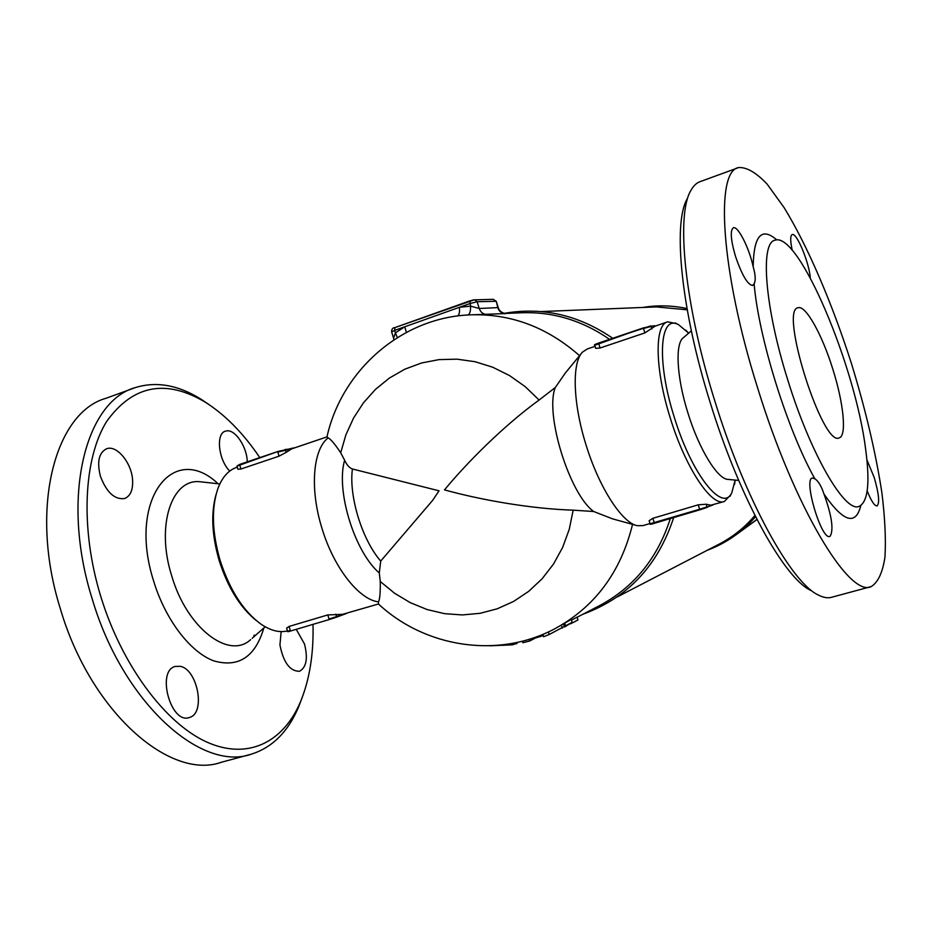 <?xml version="1.0" encoding="UTF-8"?>
<svg xmlns="http://www.w3.org/2000/svg" width="932" height="932" viewBox="0 0 932 932"><rect width="100%" height="100%" fill="white"/><g stroke="black" fill="none" stroke-linecap="round" stroke-linejoin="round"><path stroke-width="1.4" d="M734.544 484.442L735.173 480.097L731.806 492.69C722.661 513.264 691.567 474.446 674.116 416.686C656.198 360.416 659.844 313.467 678.764 324.849L688.666 333.167L685.754 330.091M738.703 480.434L728.253 479.421C717.768 479.642 699.012 449.317 687.839 412.701C676.597 377.099 674.943 343.291 683.447 337.652L691.346 330.86M287.557 631.209L286.602 628.086L289.071 626.432L290.318 630.498L287.557 631.209C287.126 631.931 288.186 631.838 290.761 630.952L329.462 619.489L342.557 614.339L378.45 603.994M289.071 626.432L327.784 614.934L342.557 614.339L336.312 617.264L346.483 613.466M579.553 355.686C547.305 327.307 511.167 313.688 471.149 314.83C402.228 316.903 341.788 370.004 326.969 436.875L291.739 448.84L284.936 449.539M294.64 447.779L291.227 448.432M240.829 469.052L237.916 469.227L236.961 466.117L277.922 451.484L239.699 464.404L240.829 469.052L279.064 456.167L286.182 452.335L285.448 449.946L277.922 451.484L238.091 465.348M279.064 456.167L277.806 452.078L291.739 448.84L286.182 452.335M667.289 321.948L655.184 326.118L650.571 326.002M643.499 327.878L598.647 343.046L650.419 326.002L655.184 326.118L644.874 332.91L599.998 348.032L598.647 343.046C594.942 344.316 593.649 345.061 594.756 345.283L643.499 327.878L654.718 325.699M599.998 348.032L595.699 348.347L594.756 345.306M706.794 507.544L710.801 505.202L724.257 501.533M710.534 505.913L713.283 504.771M650.082 523.772L649.138 520.72L652.784 518.332L698.243 504.818L706.246 504.235L710.801 505.202L706.724 507.567L699.979 509.781L699.629 509.256L650.082 523.772C649.511 524.611 650.99 524.436 654.509 523.248L652.784 518.332M676.574 323.637L667.638 321.843C654.334 324.557 654.846 369.258 670.224 417.851C685.416 467.806 711.64 506.973 724.42 501.474L730.828 494.717M650 523.528L643.092 525.578L637.383 525.706C622.18 523.167 598.961 487.424 585.937 444.587C572.854 403.032 571.794 362.571 582.5 352.098L587.265 348.976L595.082 346.331M287.475 630.917C279.332 632.875 270.478 630.603 260.937 624.125C243.345 611.194 229.773 590.026 220.185 560.633C211.983 532.172 211.249 508.08 217.971 488.368C222.282 477.067 228.608 470.031 236.949 467.258L237.276 467.153M216.096 494.391C210.772 513.159 211.844 535.352 219.3 560.982C227.921 587.649 240.188 607.466 256.102 620.409M326.969 436.875L328.111 437.9C330.639 439.007 334.833 443.97 340.693 452.777L344.63 460.233C346.809 464.998 349.407 467.922 352.413 468.982L439.03 490.803L432.588 500.437L380.722 561.064L379.289 572.959L380.268 581.498C380.442 592.298 379.86 599.09 378.508 601.874L378.392 603.936C424.98 647.425 497.723 658.982 554.458 628.96L571.223 619.442L572.12 622.355L549.181 634.506L543.589 636.731L542.855 634.354M498.212 307.607L479.223 308.48L470.555 306.127C470.718 311.253 469.81 314.224 467.852 315.004M471.301 314.83L505.424 313.583C501.614 312.779 499.226 310.81 498.236 307.677L496.302 301.42M486.749 314.538C483.091 314.224 480.574 312.197 479.223 308.48L477.137 301.735L495.859 301.292L493.296 299.335L473.736 299.871L469.938 300.826L470.555 306.127L459.383 307.315C459.86 311.952 459.255 314.841 457.589 315.995M469.81 300.896L394.912 327.598L474.516 299.731L477.137 301.735L469.775 303.611L404.756 326.783L406.399 332.363M393.863 339.796L393.56 338.165L395.413 332.852L394.655 330.382L404.756 326.783L395.413 332.852L397.312 337.594M504.573 313.467L521.908 312.756C553.2 311.696 582.418 320.561 609.563 339.353M670.341 518.553C657.584 558.186 634.005 587.195 599.579 605.614L577.118 617.229M571.759 620.013L577.094 617.147L577.957 619.943L570.547 623.834M564.676 626.945L572.12 622.366L571.223 619.442M543.251 635.636L535.551 637.954L529.597 641.03L522.852 642.731L522.374 641.181M517.074 643.441L512.181 644.862L489.673 645.818M573.856 622.145L577.957 619.943M541.259 311.556L656.349 306.908L687.222 309.808M754.932 515.443C744.784 527.419 732.89 536.972 719.248 544.067L616.972 597.062M635.869 525.287L612.557 518.856L593.707 511.517C569.51 494.31 544.544 413.575 555.321 387.502L565.363 372.963L581.335 353.508M593.707 511.517L573.168 510.154C531.38 508.872 481.18 500.041 444.482 489.882C467.037 462.563 503.874 425.54 539.104 400.038L555.321 387.502M832.963 369.62C843.646 403.323 846.932 436.013 839.219 437.854C822.676 447.581 778.896 309.04 798.107 307.758C805.691 304.857 822.35 335.042 832.963 369.62M870.348 586.811L832.043 597.167C828.175 598.391 823.713 597.727 818.646 595.175C791.548 583.269 745.204 499.96 714.762 400.795C684.554 304.752 675.886 215.129 690.798 190.629C693.49 185.678 696.775 182.614 700.678 181.437L737.631 167.958M687.28 198.702C672.694 222.83 680.977 309.669 710.149 402.426C739.53 498.201 784.523 578.819 811.131 590.608M757.413 387.246C720.506 270.28 714.961 170.393 738.843 167.527C746.928 167.212 756.353 172.735 767.106 184.082L784.127 207.638C807.683 246.118 831.95 302.83 851.231 362.863C865.397 408.868 875.602 452.043 881.835 492.364C884.957 517.54 886.006 539.115 884.969 557.103C882.651 572.469 878.084 582.29 871.257 586.566C849.495 598.181 794.32 507.591 757.413 387.246M787.668 379.604C764.636 306.745 759.988 242.436 775.051 240.2C798.782 231.264 855.506 366.334 865.688 449.597C870.127 483.079 867.948 501.998 859.141 506.356C845.161 513.276 810.642 454.49 787.668 379.604M753.173 266.762C755.503 274.754 755.817 280.439 754.128 283.817L752.637 285.483C747.615 284.784 741.884 275.022 735.453 256.207C730.7 239.757 730.012 230.274 733.391 227.769C737.969 225.695 749.305 248.215 753.173 266.762C753.708 235.61 761.572 226.662 776.775 239.92M814.859 478.792C818.319 481.005 821.372 486.096 823.993 494.088C831.74 515.466 833.814 529.504 830.226 536.191L829.795 536.389C821.57 540.711 803.151 479.06 812.343 478.011L814.859 478.792C787.377 429.978 758.59 337.524 754.128 283.817M866.911 459.86L874.216 477.522C878.888 493.645 879.831 503.105 877.07 505.925C874.577 506.088 871.28 501.09 867.168 490.919M792.212 250.265C790.219 240.829 790.219 235.586 792.212 234.538L792.713 234.491C797.512 234.212 809.302 263.43 810.304 277.887M221.42 762.248C170.09 780.748 90.544 711.908 60.37 608.817C28.857 509 54.883 412.189 106.213 398.22M100.411 476.24C96.811 461.783 98.885 452.614 106.644 448.746C116.71 444.785 131.517 462.691 132.565 479.677C133.16 489.789 130.503 496.08 124.585 498.538C114.624 499.82 106.563 492.387 100.411 476.24M229.75 471.068C218.391 459.954 215.63 433.392 225.451 431.167L226.523 430.91C235.167 429.081 247.166 447.174 247.248 461.853M296.236 629.321L304.496 644C308.084 658.411 306.407 667.498 299.463 671.285C289.934 671.296 283.41 662.501 279.926 644.909L281.161 631.605M190.256 717.221L189.324 717.547C170.847 724.502 156.11 670.702 175.274 666.438L180.167 666.322C197.188 668.99 205.809 711.966 190.256 717.221M313.001 624.358C313.735 654.159 309.506 680.104 300.314 702.204C283.153 742.431 247.481 760.663 206.147 741.767C164.952 722.883 121.661 665.017 100.679 596.154C80.047 528.479 83.507 458.87 106.563 421.567C132.787 385.056 165.733 378.613 205.39 402.251C225.299 414.903 243.427 433.357 259.795 457.612M208.908 404.523L200.928 399.152C178.175 384.986 156.355 381.13 135.466 387.561C85.196 401.086 60.382 498.131 92.151 598.717C122.616 702.588 201.289 772.36 251.465 754.128C272.295 747.499 287.953 731.9 298.45 707.318L302.061 697.917M288.955 631.29L290.749 630.952M335.87 614.188L336.603 616.576L329.043 619.034L327.784 614.934M598.624 343.046L595.478 344.549M644.874 332.91L643.511 328.483L651.037 326.433L651.829 329.008M651.119 524.04L699.967 509.781L654.509 523.248M706.246 504.235L707.05 506.833L699.629 509.256L698.243 504.818M378.508 601.874C358.995 599.672 333.761 567.705 321.971 528.339C309.634 489.125 312.872 449.515 328.111 437.9M505.249 313.769C501.661 313.455 499.214 311.498 497.886 307.875L496.29 301.374L493.296 299.335M632.548 524.378C620.712 572.365 594.686 607.221 554.458 628.96M391.626 331.862C391.626 329.101 392.722 327.68 394.912 327.598L394.655 330.382L391.638 331.909L393.514 337.99M549.181 634.506L548.389 631.931M529.597 641.03L529.061 639.305M512.181 644.862L511.761 643.488M535.551 637.954L535.329 637.243M537.333 637.36L537.1 636.603M565.689 626.222L564.792 623.345M564.501 627.026L563.627 624.207M562.334 628.11L561.472 625.337M735.441 535.213L756.947 519.404M340.693 452.777L345.877 434.895L353.519 418.118L363.457 402.822L375.491 389.366L389.378 378.066L404.826 369.2L421.509 362.991L439.042 359.612L457.03 359.17L475.052 361.709L492.702 367.208L509.524 375.561L525.124 386.582L539.104 400.038M573.168 510.154L569.254 529.318L562.648 547.422L553.515 564.046L542.109 578.795L528.7 591.342L513.649 601.408L497.304 608.771L480.073 613.314L462.354 614.934L444.552 613.664L427.066 609.528L410.29 602.666L394.586 593.253L380.268 581.498M380.722 561.064C362.129 539.861 348.708 496.162 352.413 468.982M344.63 460.233C335.683 490.5 354.498 551.756 379.289 572.959M823.993 494.088C843.472 522.106 855.751 525.928 860.818 505.552M250.673 639.608C229.074 660.007 186.901 628.215 171.756 575.999C155.516 525.357 171.966 477.603 200.741 481.832L202.395 482.019M263.873 627.935C255.205 657.048 238.441 667.999 213.579 660.811C190.233 652.051 165.477 619.862 153.733 581.37C127.358 499.668 173.282 441.185 218.088 483.743M336.312 617.264L329.474 619.477M342.277 615.015L346.494 613.454M236.949 466.093L239.699 464.404M294.675 447.768L277.911 451.484M699.979 509.781L713.318 504.771M678.764 324.849L675.257 322.915M731.806 492.69L730.059 496.29M517.074 643.476L516.771 642.498M642.882 307.443C657.538 305.02 672.252 305.393 687.001 308.55M755.572 516.701C742.117 532.102 726.016 543.286 707.283 550.276M503.443 313.49C542.109 306.593 578.539 314.853 612.732 338.281M673.685 517.575C657.887 565.666 627.667 597.866 583.048 614.165M735.43 535.236L757.005 519.52M775.063 240.2L773.944 240.421M858.256 506.74L859.153 506.356M219.824 483.941L200.753 481.832M265.177 626.793L252.188 638.269M253.854 635.473L254.809 635.193M106.225 398.22L135.478 387.549M221.455 762.236L251.5 754.116M205.39 402.251L200.928 399.152M300.314 702.204L298.45 707.318"/></g></svg>
